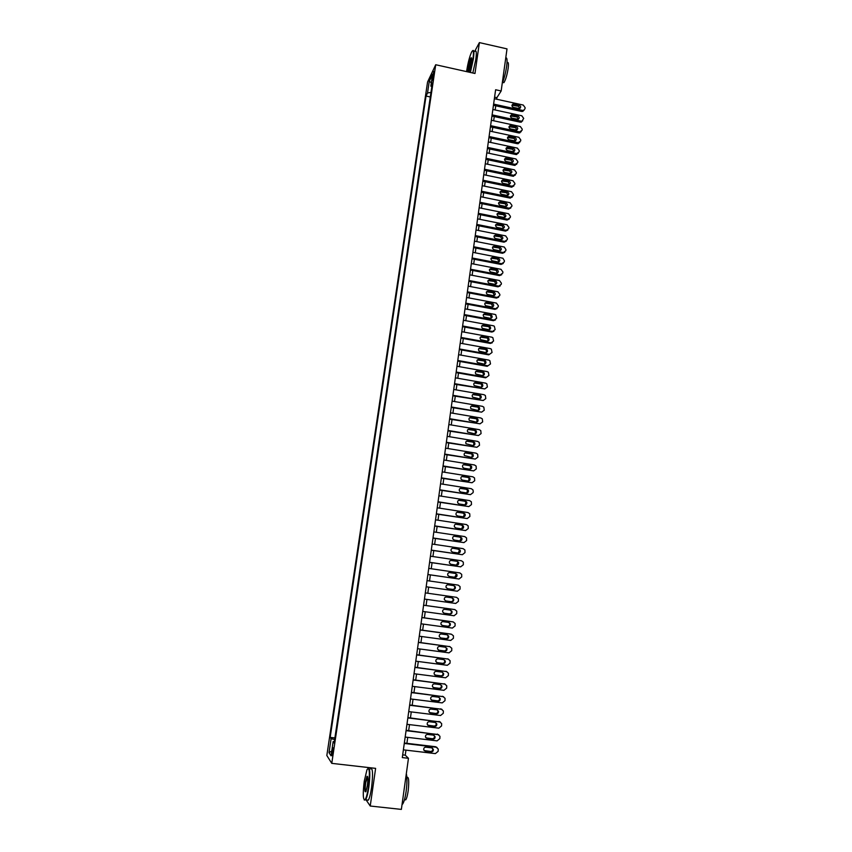 <?xml version="1.0" encoding="UTF-8"?>
<svg xmlns="http://www.w3.org/2000/svg" width="852" height="852" viewBox="0 0 852 852"><rect width="100%" height="100%" fill="white"/><g stroke="black" fill="none" stroke-linecap="round" stroke-linejoin="round"><path stroke-width="1.28" d="M332.983 752.359L332.898 747.683L332.099 751.038L332.184 755.713L332.983 752.359M368.021 767.503L367.894 768.344M427.576 81.984L326.838 755.511L331.769 763.36L435.713 64.741L427.576 81.984M496.673 99.226L496.886 97.671L501.168 90.972L495.619 89.748L402.304 757.588L408.459 758.301L405.243 755.17L405.946 750.154M432.614 76.382L432.379 80.812L433.892 71.419L432.614 76.382L433.53 76.584M334.357 741.549L333.164 741.591L334.144 742.965L432.401 82.868L430.846 86.095L431.815 86.851M333.164 741.591L331.055 755.799L329.01 752.657L331.098 738.684L330.171 737.385L426.043 96.042L427.534 92.953L429.28 81.27L432.614 74.252L430.846 86.095M435.713 64.741L474.979 73.485L479.388 42.6L474.702 51.354M479.388 42.6L507.015 48.883L501.168 90.972M366.104 799.911L370.226 806.024L401.367 809.4L408.459 758.301M370.226 806.024L375.615 768.366L331.769 763.36M406.894 743.338L407.725 737.363M408.662 730.601L409.503 724.615M410.44 717.906L411.271 711.91M412.198 705.254L413.039 699.236M413.955 692.644L414.796 686.616M415.712 680.077L416.553 674.038M417.459 667.553L418.3 661.493M419.195 655.071L420.036 649M420.931 642.621L421.783 636.54M422.656 630.224L423.508 624.122M424.381 617.86L425.233 611.747M426.096 605.538L426.948 599.414M427.81 593.258L428.662 587.124M429.525 580.989L430.367 574.908M431.229 568.753L432.07 562.725M432.922 556.558L433.764 550.573M434.627 544.396L435.447 538.475M436.309 532.287L437.129 526.408M437.992 520.21L438.801 514.384M439.675 508.165L440.473 502.392M441.347 496.173L442.145 490.443M443.008 484.202L443.807 478.536M444.669 472.285L445.458 466.662M446.331 460.399L447.108 454.83M447.982 448.557L448.748 443.029M449.632 436.746L450.388 431.272M451.272 424.978L452.029 419.546M452.902 413.241L453.658 407.863M454.531 401.548L455.277 396.212M456.161 389.886L456.896 384.603M457.78 378.267L458.504 373.027M459.398 366.68L460.112 361.493M461.007 355.124L461.72 349.991M462.604 343.612L463.318 338.521M464.212 332.142L464.915 327.093M465.799 320.703L466.502 315.698M467.397 309.297L468.078 304.345M468.973 297.934L469.665 293.024M470.56 286.591L471.231 281.735M472.136 275.303L472.807 270.478M473.701 264.035L474.362 259.264M475.267 252.81L475.927 248.081M476.822 241.617L477.482 236.931M478.377 230.466L479.026 225.823M479.932 219.337L480.571 214.747M481.476 208.25L482.115 203.692M483.02 197.195L483.648 192.69M484.554 186.173L485.171 181.71M486.087 175.192L486.705 170.762M487.61 164.244L488.217 159.856M489.133 153.317L489.74 148.983M490.645 142.433L491.253 138.141M492.158 131.581L492.754 127.331M493.67 120.771L494.256 116.554M495.172 109.983L495.757 105.808M494.586 97.16L496.886 97.671M402.687 754.872L405.243 755.17M430.984 92.421L427.534 92.953M430.303 96.968L426.043 96.042M334.889 737.938L330.171 737.385M331.098 738.684L334.644 739.557M431.346 82.772L429.28 81.27M329.01 752.657L331.769 751.017M494.373 98.725L523.245 105.052L525.141 107.671L524.992 108.747L523.575 110.387L522.521 110.409L493.617 104.093M493.446 105.307L521.754 111.484L522.521 110.409M519.177 105.158C521.019 106.234 521.158 107.373 519.582 108.555L513.447 107.437C511.615 106.372 511.466 105.243 513 104.04L519.177 105.158L518.421 106.244L519.922 108.417M511.935 105.275L518.421 106.244M524.161 110.11L521.754 111.484M470.006 72.377L472.966 58.958C473.893 51.482 473.478 49.107 471.71 51.834C469.718 56.126 468.067 62.324 466.758 70.439L466.598 71.621M472.743 50.619C474.01 49.65 474.223 52.398 473.382 58.884L470.389 72.463M471.39 61.877L468.909 71.185C468.025 72.548 467.812 71.355 468.28 67.617C469.154 62.494 470.112 59.203 471.177 57.755C471.71 57.531 471.784 58.905 471.39 61.877M471.582 58.117L468.685 67.553L468.707 71.525M505.747 57.947C507.121 57.308 507.409 60.109 506.631 66.36C505.63 72.984 504.16 78.661 502.222 83.368M507.015 62.707L507.217 62.75C508.42 61.695 508.719 63.634 508.122 68.565C507.015 75.327 505.598 80.035 503.873 82.687L502.818 82.463M474.947 51.408C476.406 49.895 476.694 52.568 475.81 59.438L472.817 73.006M368.426 787.056C370.024 772.381 369.544 766.587 366.988 769.676L364.241 781.263C362.76 793.627 362.984 799.847 364.912 799.922C366.179 798.399 367.35 794.117 368.426 787.056M367.989 768.291C370.098 767.62 370.386 773.914 368.852 787.173C367.904 793.51 366.829 797.738 365.636 799.858L364.241 800.039M367.361 785.576L365.987 791.391C364.699 792.892 364.464 789.996 365.263 782.679L367.02 776.278C367.979 776.257 368.096 779.367 367.361 785.576M367.585 776.609L365.678 782.796C365.029 788.036 365.071 791.029 365.796 791.753M406.329 773.68C407.203 777.503 407.139 783.393 406.138 791.327C405.211 797.632 404.082 801.828 402.74 803.926L402.037 804.565M406.862 777.365C408.768 776.449 409.205 780.911 408.193 790.773C407.533 795.31 406.713 798.335 405.744 799.836L404.455 799.74M370.439 768.909C372.761 767.396 373.144 773.584 371.589 787.472C370.631 793.819 369.555 798.047 368.352 800.156L366.797 799.985M492.861 109.482L521.797 115.776L523.692 118.396L522.042 121.133L521.062 121.144L492.115 114.871M491.945 116.053L520.295 122.187L521.062 121.144M517.718 115.883C519.592 117.001 519.699 118.151 518.048 119.312L511.977 118.172C510.114 117.075 509.986 115.936 511.605 114.754L517.718 115.883L516.962 116.948L518.463 119.142M510.465 115.989L516.962 116.948M522.702 120.846L520.295 122.187M491.359 120.27L520.338 126.522L522.233 129.153L522.095 130.228L519.603 131.911L490.603 125.67M490.443 126.831L518.847 132.933L519.603 131.911M516.248 126.639C518.154 127.811 518.24 128.961 516.514 130.09L510.508 128.95C508.612 127.811 508.506 126.66 510.21 125.5L516.248 126.639L515.503 127.672L516.994 129.909M508.995 126.735L515.503 127.672M521.243 131.613L518.847 132.933M489.847 131.091L518.879 137.3L520.774 139.93L520.636 141.017L518.144 142.71L489.091 136.512M488.931 137.641L517.388 143.711L518.144 142.71M514.778 137.428C516.717 138.642 516.781 139.803 514.959 140.91L509.027 139.76C507.1 138.567 507.025 137.406 508.804 136.288L514.778 137.428L514.033 138.439L515.524 140.718M507.526 137.502L514.033 138.439M519.773 142.412L517.388 143.711M488.324 141.943L517.409 148.12L519.315 150.751L519.166 151.837L516.674 153.541L487.568 147.385M487.419 148.493L515.918 154.521L516.674 153.541M513.309 148.259C515.279 149.515 515.311 150.687 513.405 151.752L507.536 150.602C505.587 149.356 505.545 148.195 507.409 147.108L513.309 148.259L512.563 149.238L514.044 151.549M506.045 148.312L512.563 149.238M518.304 153.243L515.918 154.521M486.812 152.827L515.939 158.973L517.846 161.603L517.697 162.689L515.204 164.404L486.045 158.291M485.896 159.367L514.448 165.352L515.204 164.404M511.828 159.111C513.831 160.432 513.831 161.603 511.839 162.625L506.056 161.475C504.065 160.176 504.054 159.005 506.003 157.961L511.828 159.111L511.083 160.07L512.563 162.412M504.565 159.154L511.083 160.07M516.823 164.116L514.448 165.352M485.278 163.754L514.459 169.846L516.376 172.487L516.227 173.584L513.724 175.31L484.522 169.228M484.373 170.283L512.968 176.226L513.724 175.31M510.348 170.006C512.371 171.38 512.35 172.551 510.273 173.531L504.565 172.381C502.542 171.028 502.563 169.857 504.608 168.856L510.348 170.006L509.613 170.943L511.083 173.318M503.074 170.027L509.613 170.943M515.343 175.011L512.968 176.226M483.755 174.703L512.989 180.762L514.906 183.414L514.757 184.501L512.244 186.237L482.988 180.198M482.839 181.231L511.498 187.142L512.244 186.237M508.868 180.922C510.912 182.36 510.859 183.542 508.687 184.469L503.063 183.329C501.019 181.913 501.061 180.73 503.202 179.783L508.868 180.922L508.122 181.838L509.581 184.256M501.583 180.933L508.122 181.838M513.852 185.949L511.498 187.142M482.211 185.693L511.498 191.711L513.415 194.362L513.277 195.459L510.753 197.206L481.444 191.199M481.305 192.211L510.007 198.079L510.753 197.206M507.377 191.881C509.453 193.383 509.358 194.565 507.1 195.427L501.562 194.299C499.485 192.829 499.57 191.647 501.796 190.752L507.377 191.881L506.631 192.776L508.09 195.225M500.092 191.87L506.631 192.776M512.361 196.918L510.007 198.079M480.677 196.716L510.018 202.701L511.935 205.353L511.786 206.45L509.389 208.229L479.9 202.243M479.772 203.223L508.527 209.049L509.262 208.197M505.875 202.872C507.984 204.437 507.856 205.62 505.513 206.418L500.049 205.311C497.951 203.766 498.069 202.584 500.39 201.764L505.875 202.872L505.14 203.734L506.589 206.227M498.601 202.84L505.14 203.734M510.859 207.92L508.527 209.049M479.133 207.781L508.516 213.714L510.444 216.365L510.295 217.473L507.781 219.241L478.355 213.32M478.228 214.267L507.025 220.061L509.347 218.964M504.373 213.895C506.503 215.524 506.344 216.706 503.915 217.441L498.548 216.355C496.418 214.747 496.567 213.564 498.974 212.808L504.373 213.895L503.649 214.736L505.076 217.26M497.099 213.841L503.649 214.736M477.578 218.868L507.025 224.768L508.953 227.42L508.804 228.528L506.269 230.306L476.8 224.427M476.673 225.354L505.534 231.105L506.269 230.306M502.872 224.96L502.925 224.971C505.002 226.632 504.831 227.803 502.392 228.506L496.95 227.42C494.895 225.737 495.087 224.566 497.515 223.884L502.872 224.96L502.137 225.769L503.564 228.336M495.587 224.885L502.137 225.769M507.835 230.04L505.534 231.105M476.023 229.997L505.683 235.887L507.451 238.517L507.302 239.625L504.767 241.404L475.246 235.567M475.118 236.473L504.033 242.181L504.767 241.404M501.359 236.047L501.508 236.089C503.489 237.783 503.287 238.965 500.88 239.604L495.332 238.496C493.372 236.781 493.596 235.61 495.992 234.982L501.359 236.047L500.635 236.835L502.041 239.444M494.085 235.951L500.635 236.835M506.322 241.148L504.033 242.181M474.468 241.159L504.299 247.037L505.95 249.636L505.8 250.754L503.255 252.543L473.68 246.75M473.563 247.623L502.52 253.289L503.255 252.543M499.847 247.176L500.081 247.24C501.977 248.976 501.732 250.147 499.368 250.744L493.702 249.615C491.849 247.868 492.105 246.707 494.469 246.121L499.847 247.176L499.123 247.943L500.518 250.584M492.573 247.059L499.123 247.943M504.789 252.288L502.52 253.289M472.903 252.352L502.893 258.231L504.437 260.797L504.288 261.915L501.743 263.715L472.114 257.964M471.997 258.806L501.019 264.429L501.743 263.715M498.335 258.337L498.654 258.433C500.454 260.201 500.177 261.362 497.845 261.915L492.083 260.765C490.326 258.987 490.614 257.826 492.946 257.293L498.335 258.337L497.611 259.072L498.984 261.766M491.061 258.199L497.611 259.072M503.255 263.47L501.019 264.429M471.337 263.577L500.987 269.307L502.925 271.99L502.776 273.109L500.23 274.919L470.549 269.211M470.432 270.02L499.496 275.611L500.23 274.919M496.801 269.541L497.227 269.669C498.921 271.458 498.622 272.608 496.322 273.13L490.464 271.937C488.803 270.137 489.123 268.998 491.412 268.497L496.801 269.541L496.088 270.244L497.44 272.981M489.538 269.37L496.088 270.244M501.721 274.685L499.496 275.611M469.761 274.845L499.464 280.532L501.413 283.215L501.253 284.334L498.708 286.155L468.973 280.489M468.856 281.277L497.973 286.826L498.708 286.155M495.278 280.766L495.779 280.947C497.387 282.747 497.057 283.886 494.788 284.376L488.835 283.152C487.269 281.33 487.621 280.191 489.868 279.733L495.278 280.766L494.565 281.448L495.896 284.227M488.015 280.585L494.565 281.448M500.177 285.931L497.973 286.826M468.185 286.144L497.941 291.789L499.89 294.472L499.73 295.601L497.174 297.433L467.386 291.81M467.279 292.566L496.45 298.072L497.174 297.433M493.745 292.034L494.33 292.247C495.843 294.068 495.481 295.207 493.255 295.655L487.206 294.387C485.736 292.555 486.109 291.437 488.324 291.011L493.745 292.034L493.031 292.694L494.341 295.516M486.492 291.821L493.031 292.694M498.622 297.22L496.45 298.072M466.598 297.486L496.407 303.088L498.356 305.772L498.207 306.901L495.64 308.743L465.799 303.163M465.703 303.898L494.927 309.361L495.64 308.743M492.211 303.344L492.861 303.6C494.288 305.431 493.904 306.55 491.71 306.965L485.587 305.666C484.202 303.823 484.596 302.705 486.78 302.322L492.211 303.344L491.498 303.972L492.786 306.837M484.969 303.099L491.498 303.972M497.067 308.541L494.927 309.361M465.011 308.85L494.874 314.409L495.768 314.782L496.673 318.243L494.107 320.086L464.212 314.548M464.116 315.261L493.383 320.682L494.107 320.086M490.667 314.676L491.391 314.984C492.744 316.816 492.328 317.934 490.166 318.307L483.957 316.976C482.658 315.123 483.084 314.026 485.225 313.664L490.667 314.676L489.953 315.283L490.677 315.581L491.221 318.19M483.435 314.409L489.953 315.283M495.502 319.905L493.383 320.682M463.413 320.256L493.34 325.773L494.309 326.199L495.14 329.607L492.562 331.471L462.615 325.975M462.519 326.657L491.849 332.035L492.562 331.471M489.112 326.05L489.911 326.401C491.178 328.244 490.752 329.341 488.622 329.692L482.328 328.318C481.114 326.465 481.561 325.379 483.67 325.049L489.112 326.05L488.409 326.625L489.208 326.976L489.644 329.586M481.902 325.752L488.409 326.625M493.926 331.29L491.849 332.035M461.816 331.705L491.785 337.179L492.839 337.658L493.596 341.013L491.018 342.887L461.017 337.435M460.921 338.084L490.305 343.42L491.018 342.887M487.568 337.456L488.42 337.861C489.612 339.703 489.165 340.789 487.067 341.12L480.709 339.692C479.559 337.85 480.027 336.774 482.104 336.465L487.568 337.456L486.865 338.01L487.717 338.404L488.068 341.013M480.368 337.136L486.865 338.01M492.349 342.728L490.305 343.42M460.208 343.186L490.241 348.617L491.37 349.15L492.051 352.462L489.463 354.347L459.409 348.937M459.324 349.554L488.75 354.847L489.463 354.347M486.002 348.905L486.929 349.352C488.047 351.194 487.568 352.27 485.512 352.568L479.08 351.109C478.004 349.267 478.494 348.202 480.539 347.914L486.002 348.905L485.31 349.427L486.226 349.863L486.481 352.483M478.835 348.543L485.31 349.427M458.6 354.698L488.686 360.087L489.879 360.684L490.496 363.942L487.908 365.827L457.79 360.471M457.716 361.067L487.195 366.307L487.908 365.827M484.447 360.385L485.416 360.875C486.471 362.718 485.981 363.783 483.947 364.07L477.45 362.558C476.449 360.715 476.95 359.672 478.962 359.406L484.447 360.385L483.744 360.875L484.713 361.365L484.884 363.985M477.29 360.002L483.744 360.875M456.991 366.253L487.131 371.589L488.388 372.249L488.942 375.455L486.343 377.361L456.182 372.036M456.097 372.601L485.64 377.809L486.343 377.361M482.882 371.898L483.904 372.441C484.884 374.284 484.383 375.327 482.37 375.594L475.821 374.049C474.883 372.217 475.405 371.174 477.386 370.929L482.882 371.898L482.179 372.367L483.201 372.899L483.286 375.519M475.757 371.483L482.179 372.367M455.373 377.841L485.565 383.134L486.875 383.847L487.376 387L484.777 388.917L454.553 383.645M454.478 384.177L484.777 388.917M481.305 383.453L482.381 384.039C483.297 385.871 482.775 386.914 480.805 387.159L474.191 385.573C473.318 383.741 473.85 382.718 475.81 382.495L481.305 383.453L480.613 383.89L481.678 384.476L481.678 387.096M474.213 383.006L480.613 383.89M453.743 389.47L483.989 394.71L485.363 395.488L485.81 398.598L483.212 400.515L452.934 395.296M452.859 395.797L483.212 400.515M479.729 395.04L480.837 395.679C481.71 397.501 481.167 398.534 479.218 398.757L472.562 397.138C471.742 395.317 472.296 394.295 474.223 394.093L479.729 395.04L479.037 395.456L480.145 396.084L480.059 398.715M472.658 394.561L479.037 395.456M452.114 401.132L482.424 406.329L483.84 407.149L484.245 410.217L481.636 412.155L451.294 406.968M451.23 407.448L481.636 412.155M478.142 406.67L479.303 407.352C480.113 409.162 479.559 410.185 477.642 410.398L470.932 408.736C470.155 406.926 470.719 405.925 472.626 405.722L478.142 406.67L477.461 407.054L478.611 407.725L478.43 410.355M471.113 406.159L477.461 407.054M450.484 412.826L480.837 417.991L482.307 418.864L482.669 421.878L480.049 423.827L449.664 418.694M449.6 419.141L480.049 423.827M476.556 418.332L477.748 419.056C478.515 420.867 477.951 421.868 476.044 422.07L469.292 420.377C468.568 418.577 469.154 417.576 471.028 417.395L476.556 418.332L475.874 418.683L477.067 419.408L476.79 422.049M469.569 417.789L475.874 418.683M448.844 424.562L479.261 429.674L480.773 430.601L481.082 433.572L478.462 435.532L448.014 430.452M447.96 430.867L478.462 435.532M474.969 430.036L476.193 430.792C476.907 432.603 476.332 433.593 474.457 433.785L467.663 432.06C466.981 430.26 467.567 429.28 469.431 429.11L474.969 430.036L474.287 430.356L475.512 431.112L475.15 433.764M468.014 429.461L474.287 430.356M447.193 436.341L477.663 441.4L479.218 442.38L479.495 445.308L476.875 447.279L446.373 442.241M446.32 442.625L476.875 447.279M473.371 441.773L474.628 442.571C475.299 444.371 474.713 445.362 472.86 445.532L466.023 443.775C465.384 441.986 465.98 441.017 467.823 440.846L473.371 441.773L472.69 442.06L473.946 442.87L473.499 445.532M466.47 441.166L472.69 442.06M445.543 448.152L476.076 453.168L477.663 454.201L477.908 457.087L475.278 459.068L444.712 454.073M444.669 454.425L475.278 459.068M471.763 453.552L473.052 454.393C473.691 456.171 473.084 457.151 471.252 457.322L464.383 455.532C463.786 453.754 464.393 452.785 466.204 452.636L471.763 453.552L471.092 453.807L472.37 454.648L471.838 457.322M464.915 452.902L471.092 453.807M443.892 460.005L474.468 464.968L476.098 466.044L476.311 468.898L473.669 470.89L443.061 465.938M443.008 466.268L473.669 470.89M470.155 465.362L471.475 466.236C472.072 468.014 471.465 468.983 469.644 469.143L464.074 468.249L462.732 467.322C462.178 465.554 462.796 464.606 464.596 464.457L470.155 465.362L469.484 465.597L470.794 466.47L470.166 469.154M463.36 464.691L469.484 465.597M442.231 471.891L472.871 476.811L474.521 477.929L474.702 480.741L472.061 482.754L441.389 477.844M441.357 478.142L472.061 482.754M468.547 477.216L469.878 478.132C470.442 479.9 469.825 480.858 468.025 481.007L462.444 480.123L461.081 479.165C460.559 477.408 461.188 476.46 462.966 476.311L468.547 477.216L467.876 477.418L469.207 478.334L468.483 481.029M461.805 476.513L467.876 477.418M440.559 483.819L471.262 488.697L472.945 489.857L473.265 491.444L473.094 492.626L470.453 494.65L439.728 489.793M439.685 490.06L470.453 494.65M466.928 489.101L468.291 490.049C468.813 491.817 468.195 492.765 466.406 492.914L460.815 492.03L459.43 491.04C458.94 489.282 459.579 488.345 461.337 488.217L466.928 489.101L466.257 489.272L467.62 490.219L466.789 492.935M460.25 488.377L466.257 489.272M438.887 495.779L469.644 500.614L471.358 501.817L471.486 504.554L468.834 506.578L438.045 501.775M438.013 502.009L468.834 506.578M465.309 501.029L466.683 502.009C467.184 503.766 466.555 504.714 464.787 504.853L459.185 503.979L457.78 502.946C457.322 501.21 457.961 500.273 459.707 500.145L465.309 501.029L464.638 501.168L466.023 502.158L465.096 504.874M458.695 500.273L464.638 501.168M437.214 507.781L468.025 512.563L469.761 513.809L469.867 516.514L467.215 518.559L436.373 513.799M436.341 514.001L467.215 518.559M463.68 512.989L465.075 514.012C465.543 515.758 464.904 516.695 463.158 516.823L457.545 515.961L456.118 514.906C455.692 513.17 456.342 512.244 458.067 512.127L463.68 512.989L463.019 513.106L464.415 514.118L463.392 516.845M457.141 512.222L463.019 513.106M435.532 519.827L466.395 524.555L468.163 525.844L468.249 528.517L465.586 530.572L434.68 525.865M434.658 526.035L465.586 530.572M462.04 524.992L463.467 526.046C463.903 527.782 463.254 528.719 461.518 528.847L455.895 527.984L454.457 526.898C454.052 525.173 454.712 524.257 456.427 524.14L462.04 524.992L461.39 525.077L462.806 526.131L461.677 528.858M455.586 524.204L461.39 525.077M433.838 531.914L464.766 536.59L466.555 537.921L466.619 540.562L463.957 542.617L432.997 537.963M432.976 538.102L463.957 542.617M460.41 537.037L461.837 538.123C462.253 539.848 461.603 540.775 459.878 540.903L454.244 540.051L452.785 538.933C452.412 537.218 453.072 536.302 454.776 536.185L460.41 537.037L459.75 537.09L461.188 538.166L459.952 540.903M454.02 536.227L459.75 537.09M432.145 544.034L463.137 548.656L464.936 550.019L464.99 552.639L462.317 554.716L431.293 550.104M431.282 550.211L462.317 554.716M458.759 549.114L460.218 550.232C460.602 551.947 459.942 552.873 458.238 552.991L452.593 552.149L451.113 551.01C450.761 549.295 451.432 548.39 453.115 548.273L458.759 549.114L458.11 549.146L459.558 550.254L458.216 552.991M453.115 548.273L458.11 549.146M430.452 556.186L461.496 560.776L463.318 562.171L463.35 564.759L460.666 566.836L429.6 562.288M429.589 562.363L460.666 566.836M457.109 561.234L458.578 562.373C458.94 564.088 458.28 565.004 456.587 565.121L450.932 564.301L449.441 563.119C449.11 561.415 449.781 560.509 451.464 560.403L457.109 561.234L457.929 562.363L456.47 565.11M450.889 560.414L456.459 561.234M428.748 568.39L459.846 572.917L461.688 574.354L461.709 576.911L459.026 579.009L427.885 574.504M427.885 574.546L459.026 579.009M455.458 573.396L456.938 574.567C457.279 576.271 456.608 577.187 454.925 577.294L449.26 576.474L447.758 575.27C447.449 573.577 448.131 572.682 449.792 572.576L455.458 573.396L456.289 574.525L454.691 577.262M449.345 572.565L454.808 573.364M427.033 580.627L458.195 585.111L460.048 586.57L460.059 589.115L457.364 591.213L426.181 586.762L457.364 591.213M453.796 585.601L455.287 586.794C455.618 588.487 454.936 589.403 453.264 589.509L447.588 588.7L446.075 587.465C445.788 585.782 446.469 584.887 448.12 584.781L453.796 585.601L454.648 586.719C454.979 588.295 454.382 589.211 452.827 589.446M447.843 584.76L453.157 585.526M456.534 597.337L425.318 592.896L456.534 597.337L458.408 598.839L458.408 601.352L455.703 603.461L424.456 599.062M452.135 597.838L453.637 599.052C453.946 600.745 453.264 601.65 451.603 601.757L445.915 600.958L444.382 599.702C444.116 598.019 444.797 597.135 446.448 597.028L452.135 597.838M451.688 597.774L452.998 598.945C453.296 600.639 452.625 601.544 450.964 601.65L445.639 600.894M423.593 605.229L454.872 609.606L456.768 611.129L456.747 613.621L454.041 615.751L422.73 611.406M454.51 609.531L423.604 605.186M450.463 610.117L451.975 611.353C452.263 613.046 451.581 613.941 449.931 614.058L444.222 613.259L442.689 611.981C442.433 610.309 443.125 609.414 444.765 609.318L450.463 610.117M450.218 610.085L451.336 611.225C451.624 612.907 450.942 613.802 449.292 613.909L443.796 613.142M421.868 617.583L453.211 621.917L455.106 623.472L455.075 625.943L452.369 628.084L421.005 623.781M453.062 621.875L421.878 617.508M448.78 622.429L450.314 623.696C450.58 625.379 449.888 626.273 448.248 626.38L442.539 625.602L440.995 624.303C440.75 622.631 441.453 621.747 443.083 621.651L448.78 622.429M448.663 622.418L449.675 623.526C449.941 625.208 449.26 626.103 447.62 626.209L441.996 625.432M420.132 629.99L451.539 634.261L453.445 635.848L453.413 638.297L450.697 640.448L419.269 636.199M450.9 634.069L420.153 629.884M447.108 634.793L448.642 636.082C448.897 637.765 448.205 638.649 446.565 638.755L440.846 637.978L439.291 636.657C439.068 634.996 439.77 634.112 441.389 634.016L447.108 634.793L448.014 635.88C448.258 637.552 447.566 638.446 445.937 638.553L440.846 637.978M418.396 642.429L449.856 646.647L451.784 648.265L451.73 650.694L449.015 652.856L417.523 648.66M449.994 646.679L418.417 642.291M445.415 647.19L446.97 648.5C447.204 650.172 446.501 651.066 444.872 651.173L439.142 650.406L437.577 649.054C437.374 647.392 438.077 646.519 439.685 646.423L445.415 647.19M445.479 647.201L446.341 648.265C446.576 649.938 445.873 650.822 444.254 650.928L438.418 650.151M416.649 654.911L448.173 659.075L450.112 660.715L450.048 663.133L447.332 665.306L415.776 661.163M448.418 659.128L416.681 654.741M443.722 659.629L445.287 660.96C445.5 662.632 444.797 663.516 443.178 663.623L437.438 662.867L435.862 661.503C435.67 659.842 436.384 658.969 437.981 658.873L443.722 659.629M443.871 659.661L444.659 660.694C444.872 662.366 444.18 663.25 442.561 663.346L436.629 662.558M414.903 667.436L446.48 671.546L448.429 673.218L448.365 675.604L445.639 677.798L414.029 673.708M446.831 671.621L414.935 667.222M442.028 672.111L443.594 673.463C443.796 675.125 443.093 676.009 441.485 676.115L435.723 675.37L434.147 673.985C433.966 672.334 434.68 671.461 436.277 671.365L442.028 672.111M442.252 672.153L442.965 673.165C443.178 674.827 442.476 675.711 440.867 675.806L434.839 675.008M413.145 680.002L444.787 684.06L446.746 685.753L446.672 688.128L443.935 690.333L412.272 686.297M445.234 684.167L413.177 679.758M440.324 684.635L441.9 686.009C442.092 687.671 441.379 688.554 439.77 688.65L434.009 687.915L432.422 686.51C432.252 684.859 432.965 683.986 434.563 683.9L440.324 684.635M440.633 684.699L441.283 685.679C441.474 687.33 440.761 688.214 439.163 688.309L433.05 687.5M411.388 692.601L443.083 696.616L445.063 698.331L444.978 700.685L442.231 702.9L410.504 698.928M443.626 696.744L411.431 692.325M438.61 697.202L440.196 698.587C440.377 700.248 439.664 701.121 438.066 701.228L432.283 700.504L430.686 699.077C430.537 697.426 431.25 696.563 432.837 696.467L438.61 697.202M438.993 697.287L439.579 698.225C439.76 699.875 439.046 700.759 437.449 700.855L431.261 700.024M409.62 705.254L441.379 709.205L443.359 710.941L443.274 713.294L440.527 715.52L408.736 711.59M441.996 709.375L409.663 704.945M436.895 709.801L438.492 711.207C438.652 712.868 437.939 713.742 436.341 713.848L430.558 713.124L428.95 711.686C428.812 710.046 429.536 709.173 431.112 709.088L436.895 709.801M437.353 709.918L437.875 710.813C438.045 712.464 437.332 713.337 435.734 713.443L429.472 712.591M407.842 717.938L439.664 721.836L441.655 723.604L441.56 725.936L438.812 728.172L406.958 724.307M440.367 722.049L407.895 717.597M435.17 722.453L436.778 723.88C436.927 725.531 436.213 726.405 434.627 726.5L428.822 725.798L427.214 724.338C427.086 722.698 427.81 721.836 429.387 721.74L435.17 722.453M435.692 722.592L436.171 723.444C436.32 725.095 435.606 725.968 434.019 726.064L427.672 725.201M406.063 730.675L437.949 734.52L439.952 736.298L439.845 738.62L437.087 740.867L405.179 737.055M438.727 734.754L406.116 730.292M433.444 735.138L435.052 736.586C435.202 738.226 434.477 739.11 432.891 739.206L427.086 738.514L425.467 737.033C425.35 735.393 426.075 734.53 427.64 734.435L433.444 735.138M434.03 735.308L434.456 736.117C434.595 737.757 433.87 738.631 432.294 738.737L425.872 737.843M404.285 743.445L436.224 747.236L438.237 749.046L438.13 751.347L435.361 753.615L403.39 749.845M437.076 747.513L435.617 746.746L404.338 743.029M431.719 747.864L433.327 749.323C433.466 750.974 432.741 751.847 431.165 751.954L425.34 751.262L423.721 749.771C423.604 748.131 424.339 747.268 425.904 747.183L431.719 747.864M432.358 748.067L432.731 748.833C432.859 750.474 432.134 751.347 430.569 751.443L424.072 750.537M433.029 78.927L432.262 78.757M513.916 104.008L513.17 105.094M512.446 114.732L511.701 115.797M510.976 125.5L510.231 126.543M509.496 136.299L508.761 137.31M508.016 147.13L507.281 148.12M506.525 157.993L505.8 158.962M505.034 168.888L504.309 169.836M503.543 179.825L502.818 180.741M502.041 190.784L501.317 191.679M500.539 201.786L499.815 202.648M499.027 212.819L498.303 213.66M497.515 223.884L496.791 224.704M495.992 234.982L495.278 235.78M494.469 246.121L493.755 246.888M492.946 257.293L492.232 258.028M491.412 268.497L490.699 269.211M489.868 279.733L489.165 280.414M488.324 291.011L487.621 291.672M486.78 302.322L486.077 302.95M485.225 313.664L484.532 314.271M483.67 325.049L482.977 325.624M482.104 336.465L481.412 337.009M480.539 347.914L479.846 348.436M478.962 359.406L478.281 359.895M477.386 370.929L476.705 371.397M475.81 382.495L475.128 382.931M474.223 394.093L473.542 394.497M472.626 405.722L471.955 406.106M471.028 417.395L470.357 417.746M469.431 429.11L468.76 429.429M467.823 440.846L467.152 441.144M466.204 452.636L465.543 452.902M464.596 464.457L463.935 464.691M462.966 476.311L462.317 476.524M461.337 488.217L460.687 488.388M459.707 500.145L459.058 500.294M458.067 512.127L457.417 512.244M456.427 524.14L455.777 524.225M454.776 536.185L454.137 536.238M451.603 601.757L450.964 601.65M454.233 609.478L454.872 609.606M449.931 614.058L449.292 613.909M452.561 621.747L453.211 621.917M448.248 626.38L447.62 626.209M446.565 638.755L445.937 638.553M449.217 646.423L449.856 646.647M444.872 651.173L444.254 650.928M439.142 650.406L438.535 650.161M447.534 658.82L448.173 659.075M443.178 663.623L442.561 663.346M437.438 662.867L436.831 662.6M445.852 671.259L446.48 671.546M441.485 676.115L440.867 675.806M435.723 675.37L435.127 675.072M444.158 683.73L444.787 684.06M439.77 688.65L439.163 688.309M434.009 687.915L433.412 687.575M442.465 696.254L443.083 696.616M438.066 701.228L437.449 700.855M432.283 700.504L431.687 700.131M440.761 708.811L441.379 709.205M436.341 713.848L435.734 713.443M430.558 713.124L429.972 712.73M439.046 721.41L439.664 721.836M434.627 726.5L434.019 726.064M428.822 725.798L428.236 725.361M437.332 734.062L437.949 734.52M432.891 739.206L432.294 738.737M427.086 738.514L426.501 738.034M435.617 746.746L436.224 747.236M431.165 751.954L430.569 751.443M425.34 751.262L424.765 750.761M522.808 111.452L523.575 110.387M513 104.04L512.265 105.137M502.616 82.41L503.873 82.687M368.352 800.156L365.636 799.858M404.466 799.698L405.744 799.836M402.74 803.926L402.133 803.851M521.275 122.187L522.042 121.133M511.605 114.754L510.859 115.819M519.731 132.944L520.487 131.922M510.21 125.5L509.464 126.543M518.165 143.732L518.932 142.731M508.804 136.288L508.069 137.3M516.6 154.553L517.356 153.584M507.409 147.108L506.674 148.099M515.023 165.405L515.779 164.447M506.003 157.961L505.268 158.93M513.447 176.279L514.193 175.352M504.608 168.856L503.873 169.793M511.85 187.184L512.606 186.279M503.202 179.783L502.478 180.699M510.252 198.111L510.998 197.238M501.796 190.752L501.072 191.647M508.655 209.07L509.389 208.229M500.39 201.764L499.666 202.627M498.974 212.808L498.26 213.65M502.925 224.971L502.19 225.78M501.508 236.089L500.774 236.867M500.081 247.24L499.357 248.007M498.654 258.433L497.93 259.168M497.227 269.669L496.503 270.382M495.779 280.947L495.065 281.618M494.33 292.247L493.606 292.907M492.861 303.6L492.147 304.228M491.391 314.984L490.677 315.581M489.911 326.401L489.208 326.976M488.42 337.861L487.717 338.404M486.929 349.352L486.226 349.863M485.416 360.875L484.713 361.365M483.904 372.441L483.201 372.899M482.381 384.039L481.678 384.476M480.837 395.679L480.145 396.084M479.303 407.352L478.611 407.725M477.748 419.056L477.067 419.408M476.193 430.792L475.512 431.112M474.628 442.571L473.946 442.87M473.052 454.393L472.37 454.648M471.475 466.236L470.794 466.47M469.878 478.132L469.207 478.334M468.291 490.049L467.62 490.219M466.683 502.009L466.023 502.158M465.075 514.012L464.415 514.118M463.467 526.046L462.806 526.131M461.837 538.123L461.188 538.166M460.218 550.232L459.558 550.254M458.578 562.373L457.929 562.363M456.938 574.567L456.289 574.525M455.287 586.794L454.648 586.719M453.637 599.052L452.998 598.945M451.975 611.353L451.336 611.225M450.314 623.696L449.675 623.526M448.642 636.082L448.014 635.88M446.97 648.5L446.341 648.265M445.287 660.96L444.659 660.694M443.594 673.463L442.965 673.165M441.9 686.009L441.283 685.679M440.196 698.587L439.579 698.225M438.492 711.207L437.875 710.813M436.778 723.88L436.171 723.444M435.052 736.586L434.456 736.117M433.327 749.323L432.731 748.833"/></g></svg>
